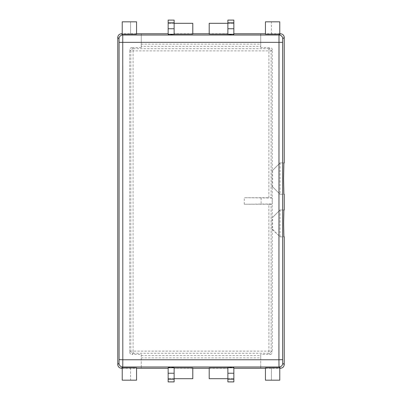 <?xml version="1.0" encoding="UTF-8"?>
<svg xmlns="http://www.w3.org/2000/svg" width="402" height="402" viewBox="0 0 402 402"><rect width="100%" height="100%" fill="white"/><g stroke="black" fill="none" stroke-linecap="round" stroke-linejoin="round"><path stroke-width="0.3" stroke-dasharray="2.01 1.51" d="M168.152 34.255L168.152 20.1M136.569 33.758L122.233 33.758M279.767 33.758L265.431 33.758M209.211 34.085L227.879 33.758L227.879 34.592L233.848 34.592L233.848 33.758L233.848 34.255M227.879 34.255L227.879 33.838M227.879 33.758L209.211 33.758M192.789 33.758L174.121 33.758L174.121 34.592L168.152 34.592M192.789 34.085L174.121 33.758M174.121 34.255L174.121 23.306L192.789 23.306L192.789 33.838M122.233 34.15L136.569 34.15M271.405 33.954L271.405 21.814L279.767 21.814L279.767 33.954L265.431 34.15M265.431 368.242L279.767 368.242M122.233 368.242L136.569 368.242M168.152 381.9L168.152 367.745M192.789 367.915L192.789 378.694L174.121 378.694L174.121 367.745M192.789 368.162L174.121 368.162L192.789 368.242M209.211 368.242L227.879 368.242L209.211 367.915M227.879 368.162L227.879 367.745M233.848 367.745L233.848 368.242L233.848 367.408L227.879 367.408L227.879 368.242M279.767 367.85L265.431 367.85M130.595 368.046L130.595 380.186L122.233 380.186L122.233 368.046L136.569 367.85M131.936 47.572C130.59 47.712 129.841 48.461 129.7 49.813L130.841 50.953A2.241 2.241 -45 0 1 133.082 48.717L131.936 47.572L141.273 47.572L141.273 33.758L141.273 34.984L260.727 34.984L260.727 33.758L260.727 47.572L270.064 47.572L268.918 48.717A2.241 2.241 45 0 1 271.159 50.953L272.3 49.813L272.3 170.388L272.013 170.388L272.013 186.814L272.3 186.814L272.3 217.427L272.013 217.427L272.013 229.371L272.3 229.371L272.3 352.187L271.159 351.046L271.114 204.251L272.169 203.985L272.169 198.015L271.114 197.749L271.159 50.953L268.918 50.883L268.873 197.739L271.114 197.749M129.7 352.187C129.841 353.539 130.59 354.288 131.936 354.428L133.082 353.283A2.241 2.241 -135 0 1 130.841 351.046L133.082 351.117L133.082 50.883L130.841 50.953L130.841 351.046L129.7 352.187L129.7 49.813M271.114 204.251L268.873 204.261L268.918 351.117L271.159 351.046A2.241 2.241 135 0 1 268.918 353.283L270.064 354.428L260.727 354.428L260.727 368.242L260.727 367.016L141.273 367.016L141.273 368.242L141.273 354.428L131.936 354.428M174.121 33.838L174.121 23.306L168.152 23.306L174.121 23.306L174.121 20.1M209.211 33.838L209.211 23.306L227.879 23.306L227.879 20.1M233.848 34.592L233.848 20.1M283.902 162.921L280.068 162.921L272.601 170.388L280.068 162.921L284.249 162.921M272.3 186.814L272.601 186.814L272.601 170.388L272.3 170.388M272.3 49.813C272.159 48.461 271.41 47.712 270.064 47.572M136.569 34.019L136.569 21.814L130.595 21.814L130.595 33.954M122.233 33.954L122.233 21.814L130.595 21.814L130.595 34.019M271.405 34.019L271.405 21.814L265.431 21.814L265.431 34.019M280.068 162.921L280.068 194.282L283.902 194.282M280.068 194.282L272.601 186.814L280.068 194.282L284.249 194.282M283.902 209.96L280.068 209.96L272.601 217.427L280.068 209.96L284.249 209.96M280.068 209.96L280.068 236.838L272.601 229.371L272.601 217.427L272.3 217.427M272.3 229.371L280.068 236.838L283.902 236.838M280.068 236.838L284.249 236.838M270.064 354.428C271.41 354.288 272.159 353.539 272.3 352.187M168.152 367.408L174.121 367.408L174.121 368.242M233.848 381.9L233.848 367.408M209.211 368.162L209.211 378.694L227.879 378.694L227.879 367.408M174.121 381.9L174.121 368.162M265.431 367.981L265.431 380.186L271.405 380.186L271.405 368.046M279.767 368.046L279.767 380.186L271.405 380.186L271.405 367.981M130.595 367.981L130.595 380.186L136.569 380.186L136.569 367.981M141.273 47.572L141.273 34.984M141.273 367.016L141.273 354.428M174.121 34.592L174.121 23.306M227.879 34.592L227.879 23.306L233.848 23.306L227.879 23.306M260.727 47.572L260.727 46.386L141.273 46.386M141.273 44.145L260.727 44.145L260.727 46.386M260.727 44.145L260.727 34.984M141.273 355.614L260.727 355.614L260.727 354.428M260.727 367.016L260.727 357.855L141.273 357.855M260.727 355.614L260.727 357.855M174.121 378.694L168.152 378.694L174.121 378.694L174.121 367.408M227.879 378.694L233.848 378.694L227.879 378.694L227.879 381.9M268.873 204.261L244.295 204.261L272.169 203.985M272.601 229.371L272.013 229.371M272.601 217.427L272.013 217.427M272.601 186.814L272.013 186.814M272.601 170.388L272.013 170.388M272.169 198.015L244.295 197.739L268.873 197.739M261.104 198.015L261.104 203.985M244.295 204.261L244.295 197.739M268.918 48.717L133.082 48.717L133.082 50.883L268.918 50.883L268.918 48.717M133.082 353.283L268.918 353.283L268.918 351.117L133.082 351.117L133.082 353.283"/><path stroke-width="0.6" d="M279.767 368.242L280.516 368.242C282.767 368.001 284.008 366.76 284.249 364.508L284.249 236.838L283.902 236.838L283.621 223.396L283.902 209.96L284.249 209.96L284.249 194.282L283.902 194.282L283.576 178.604L283.902 162.921L284.249 162.921L284.249 37.492C284.008 35.24 282.767 33.999 280.516 33.758L279.003 35.019L122.746 35.019L122.806 359.77L278.928 359.77L279.003 35.019A3.734 3.734 50.2 0 1 282.737 38.753L282.661 42.356L119.077 42.356L119.077 359.644L122.806 359.77L122.746 366.981L279.003 366.981L278.928 359.77L282.661 359.644L282.661 42.356M122.233 33.758L121.484 33.758C119.233 33.999 117.992 35.24 117.751 37.492L117.751 364.508C117.992 366.76 119.233 368.001 121.484 368.242L122.233 368.242M168.152 33.758L136.569 33.758M280.516 33.758L279.767 33.758M265.431 33.758L233.848 33.758M233.848 28.743L233.848 34.255L227.879 34.255L227.879 20.1L233.848 20.1L233.848 28.743L227.879 28.743M227.879 34.085L209.211 34.085L209.211 23.306L227.879 23.306M209.211 33.758L192.789 33.758M174.121 23.306L192.789 23.306L192.789 34.085L174.121 34.085M174.121 34.255L168.152 34.255L168.152 28.743L174.121 28.743L174.121 34.255M136.569 34.15L122.233 34.15L122.233 21.814L136.569 21.814L136.569 34.15M279.767 34.15L265.431 34.15L265.431 21.814L279.767 21.814L279.767 34.15M280.516 368.242L279.003 366.981A3.734 3.734 -50.2 0 0 282.737 363.247L284.249 364.508M233.848 368.242L265.431 368.242M136.569 368.242L168.152 368.242M174.121 373.257L168.152 373.257L168.152 367.745L174.121 367.745L174.121 381.9L168.152 381.9L168.152 379.202L174.121 379.202M174.121 367.915L192.789 367.915L192.789 378.694L174.121 378.694M192.789 368.242L209.211 368.242M227.879 378.694L209.211 378.694L209.211 367.915L227.879 367.915M227.879 373.257L227.879 367.745L233.848 367.745L233.848 381.9L227.879 381.9L227.879 373.257L233.848 373.257M265.431 367.85L279.767 367.85L279.767 380.186L265.431 380.186L265.431 367.85M122.233 367.85L136.569 367.85L136.569 380.186L122.233 380.186L122.233 367.85M168.152 20.125L174.121 20.125L168.152 20.1L168.152 28.743M168.152 373.257L168.152 379.202M174.121 20.125L174.121 28.743M121.484 368.242L122.746 366.981A3.734 3.734 -135 0 1 119.012 363.247L119.077 359.644M119.077 42.356L119.012 38.753L117.751 37.492M117.751 364.508L119.012 363.247M121.484 33.758L122.746 35.019A3.734 3.734 135 0 0 119.012 38.753M284.249 37.492L282.737 38.753M282.661 359.644L282.737 363.247M174.121 22.798L168.152 22.798M233.848 22.798L227.879 22.798M233.848 20.125L227.879 20.125M233.848 381.875L227.879 381.875M233.848 379.202L227.879 379.202M174.121 381.875L168.152 381.875"/></g></svg>
